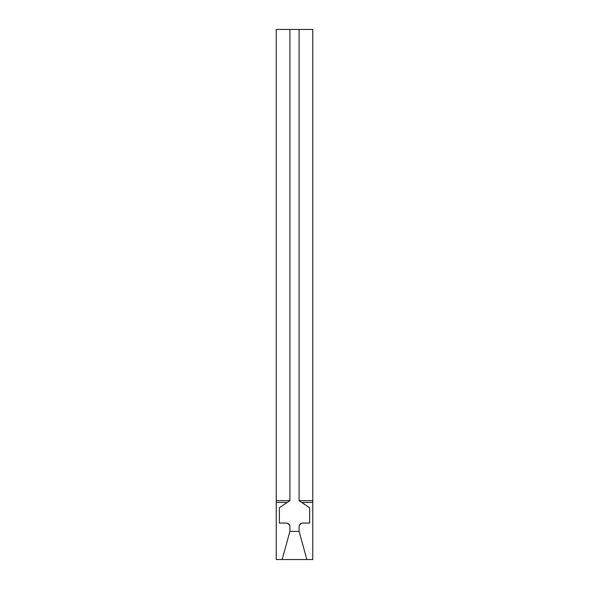 <?xml version="1.0" encoding="UTF-8"?>
<svg xmlns="http://www.w3.org/2000/svg" width="589" height="589" viewBox="0 0 589 589"><rect width="100%" height="100%" fill="white"/><g stroke="black" fill="none" stroke-linecap="round" stroke-linejoin="round"><path stroke-width="0.88" d="M289.906 526.595L289.906 531.388L289.906 526.595A3.534 3.534 0 0 0 286.387 523.061L279.377 523.061L286.387 523.061M289.906 29.45L299.094 29.45L299.094 500.65L299.094 29.45L312.759 29.45L312.759 500.65L312.759 29.45L289.906 29.45L289.906 500.65L289.906 29.45L276.241 29.45L289.906 29.45M302.613 523.061L309.623 523.061L309.623 507.747L309.623 523.061L302.613 523.061A3.534 3.534 0 0 0 299.094 526.595L299.094 531.388L289.906 531.388L282.131 559.55L276.241 559.55L276.241 502.439L276.241 559.55L282.131 559.55L289.906 531.388L299.094 531.388L306.869 559.55L282.131 559.55L306.869 559.55L299.094 531.388L299.094 526.595M289.906 500.65L276.241 500.65L276.241 29.45L276.241 502.439L276.241 500.65L289.906 500.65L279.377 507.747L279.377 523.061L279.377 507.747L287.255 502.439L276.241 502.439L287.255 502.439L289.906 500.65M312.759 559.55L312.759 500.65L299.094 500.65L309.623 507.747L301.745 502.439L312.759 502.439L312.759 559.55L306.869 559.55L312.759 559.55M299.359 525.248L301.266 523.341M301.745 502.439L299.094 500.65L312.759 500.65L312.759 502.439L301.745 502.439M287.734 523.341L289.641 525.248"/></g></svg>
